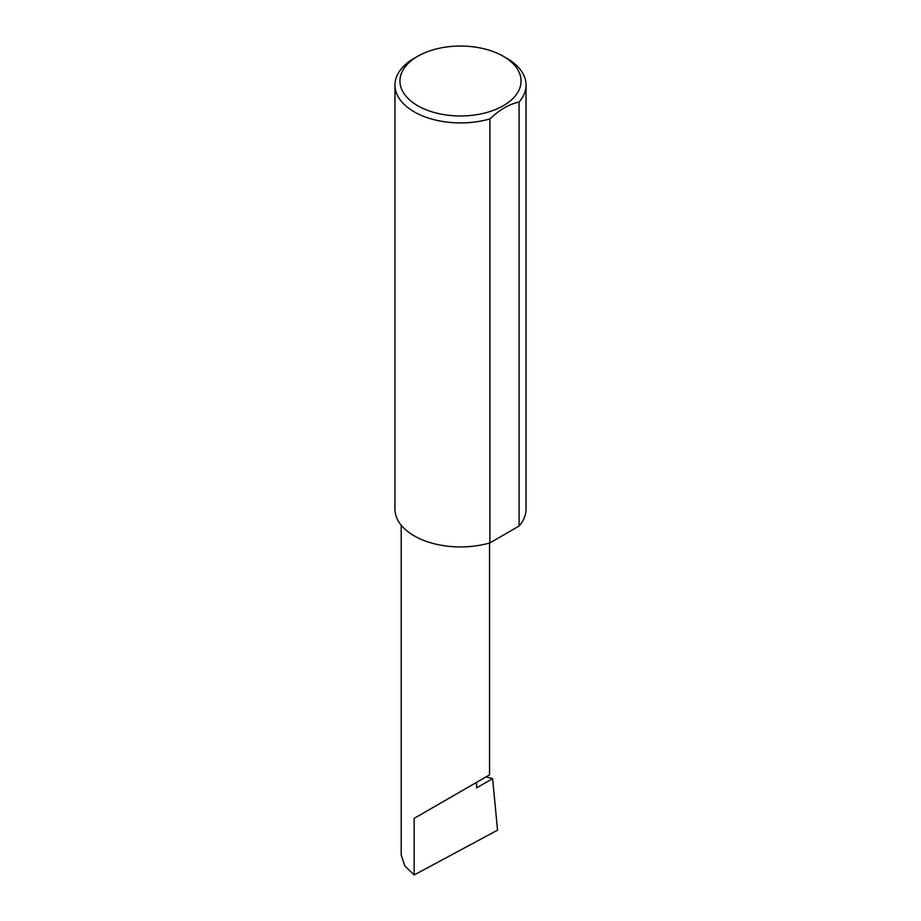 <?xml version="1.0" encoding="UTF-8"?>
<svg xmlns="http://www.w3.org/2000/svg" width="921" height="921" viewBox="0 0 921 921"><rect width="100%" height="100%" fill="white"/><g stroke="black" fill="none" stroke-linecap="round" stroke-linejoin="round"><path stroke-width="1.38" d="M486.092 776.852L492.597 778.659L476.606 787.892L476.606 782.332L489.535 774.86L489.535 543.01M476.606 782.332C486.99 776.334 499.286 769.231 476.606 782.332L414.162 818.378L476.606 782.332M417.685 105.719A60.544 34.952 0 0 0 503.315 105.719A60.544 34.952 0 0 0 503.315 56.285L506.838 58.322A65.541 37.842 180 0 1 526.041 85.077A65.541 37.842 180 0 1 519.064 102.058C509.313 104.096 499.585 109.714 489.903 118.901A65.541 37.842 180 0 1 414.162 111.832A65.541 37.842 180 0 1 394.959 85.077A65.541 37.842 180 0 1 414.162 58.322L417.685 56.285A60.544 34.952 0 0 0 417.685 105.719M489.903 118.901L489.903 542.906A65.541 37.842 180 0 1 414.162 535.849A65.541 37.842 180 0 1 394.959 509.094L394.959 85.077M492.597 778.659L497.547 830.166L414.162 874.95L404.86 865.97L401.222 855.056L401.222 525.235M414.162 874.95L414.162 818.378M519.064 102.058L519.064 526.064A65.541 37.842 180 0 0 526.041 509.094L526.041 85.077M489.903 542.906L519.064 526.064M506.838 58.322L503.315 56.285A60.544 34.952 0 0 0 417.685 56.285"/></g></svg>
